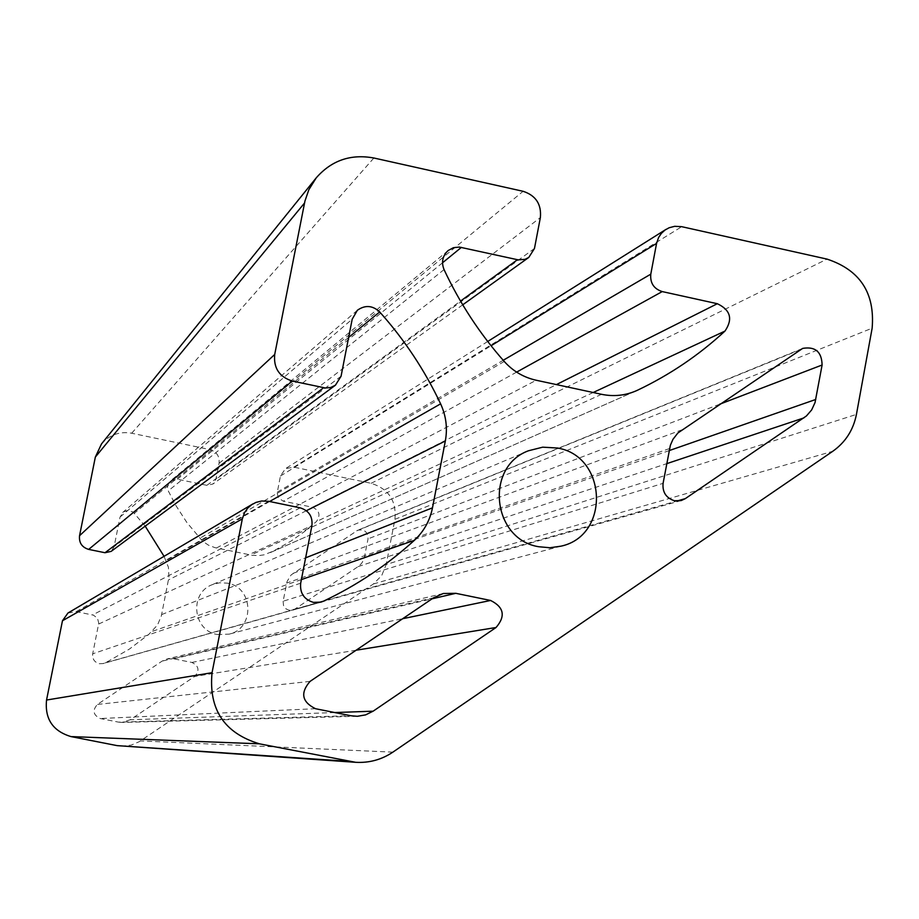 <?xml version="1.0" encoding="UTF-8"?>
<svg xmlns="http://www.w3.org/2000/svg" width="919" height="919" viewBox="0 0 919 919"><rect width="100%" height="100%" fill="white"/><g stroke="black" fill="none" stroke-linecap="round" stroke-linejoin="round"><path stroke-width="0.69" stroke-dasharray="4.59 3.45" d="M217.321 634.501L229.084 634.156C255.057 628.596 253.69 587.195 227.43 583.174L219.675 582.772L212.151 584.691C188.981 593.192 192.875 630.813 217.321 634.501M283.121 601.221L283.489 605.46L286.027 608.872L289.129 610.273L294.838 609.136L358.835 566.104L361.822 563.094L364.131 558.557L368.048 538.844C367.91 531.929 364.475 529.057 357.732 530.229L291.128 574.926L287.096 581.405L283.121 601.221L663.081 483.337M67.96 613.019L76.197 611.64L93.405 615.144L97.494 618.234L98.77 623.185L92.693 653.823C92.199 658.923 94.393 662.22 99.298 663.713L103.215 663.564L108.201 661.301L129.499 649.021L149.016 634.167L157.505 625.012L161.342 615.96L168.958 577.098L168.418 567.287L164.053 556.34M120.975 746.136L131.13 745.148L139.194 741.702L373.413 583.967L381.718 575.57L386.187 564.576L856.439 414.4M118.562 722.139L121.951 722.426L130.188 719.795L194.679 676.453C199.825 670.571 198.906 665.907 191.899 662.45L173.668 658.808L167.12 658.923L162.1 661.117L97.403 704.448C92.199 710.376 93.129 715.062 100.194 718.532L118.562 722.139L350.817 715.74M462.739 304.809L212.852 484.06L206.867 485.324L177.401 479.213L170.429 480.936L168.878 482.659L167.453 487.047L168.246 490.849L175.77 505.335L186.856 522.486L202.685 541.302L208.521 545.197L215.069 547.678L252.174 555.294L258.859 555.616L264.144 554.812L273.517 551.009L291.013 541.084L304.155 531.837L316.446 521.521C320.8 515.203 319.479 510.447 312.471 507.242L283.27 501.188L278.423 497.891L277.159 492.986L280.433 476.031L285.499 468.621L293.827 467.139L371.104 483.302C388.691 488.851 396.64 500.855 394.929 519.315L386.187 564.576M145.191 526.15L133.037 511.963L127.798 510.424L123.479 511.872L120.033 517.087L114.105 546.713L111.153 551.377M101.504 443.923C109.533 434.756 119.596 431.183 131.681 433.228L210.026 449.609C216.723 451.723 219.733 456.261 219.067 463.222L215.873 479.373L212.852 484.06M300.685 583.186L92.693 653.823M392.884 752.133L140.423 740.909M373.413 583.967L832.786 451.275M191.899 662.45L402.706 618.705M356.112 650.227L194.679 676.453M334.792 712.547L130.188 719.795M315.516 708.721L100.194 718.532M310.059 681.393L97.403 704.448M433.722 597.706L162.1 661.117M173.668 658.808L432.068 598.832M294.838 609.136L676.809 501.05M669.583 448.529L286.671 583.06M800.173 349.725L356.411 530.929M293.127 573.33L681.645 429.931M719.611 404.245L368.048 538.844M669.193 450.597L364.544 556.903M358.146 566.598L666.757 463.647M394.929 519.315L872.142 328.186M371.104 483.302L827.054 259.112M293.827 467.139L681.714 226.683M280.433 476.031L491.068 345.762M277.274 492.136L503.21 360.282M516.627 372.115L283.27 501.188M312.471 507.242L556.42 384.601M593.203 392.505L316.446 521.521M634.903 391.368L269.899 552.767M601.543 394.308L250.853 555.053M216.436 548L536.214 380.248M504.244 361.466L199.664 538.362M444.038 269.566L168.246 490.849M442.51 262.8L177.401 479.213M206.867 485.324L460.522 301.076M534.467 248.475L215.873 479.373M219.067 463.222L540.372 217.585M210.026 449.609L523.106 191.301M131.681 433.228L373.861 157.999M341.064 376.239L114.105 546.713M120.033 517.087L352.195 319.203M348.646 337.411L134.427 513.193M269.635 501.51L166.144 560.624M306.372 510.711L168.533 579.889M161.652 614.581L305.625 557.833M301.386 579.59L152.072 631.468M318.388 602.623L104.502 663.081M98.643 624.047L311.92 525.565M300.18 507.851L92.566 614.926M76.197 611.64L268.704 501.314M561.072 546.15L229.084 634.156M528.425 450.781L212.151 584.691M681.243 500.545L292.679 610.136M802.655 348.404L357.732 530.229M487.725 341.477L285.499 468.621M636.235 390.805L269.198 553.089M448.127 250.554L170.429 480.936M357.365 310.277L122.744 512.434M320.961 602.117L103.215 663.564M357.319 716.292L121.951 722.426M443.291 593.502L167.12 658.923"/><path stroke-width="1.38" d="M538.729 546.736L549.953 547.747L561.072 546.15C610.308 535.628 607.264 456.077 557.419 448.024L542.692 447.174L528.425 450.781C484.451 466.829 492.193 539.442 538.729 546.736M663.081 483.337C662.312 492.262 666.126 498.075 674.535 500.763L681.243 500.545L685.31 498.638L806.445 415.951L811.661 409.92L815.027 402.614L822.103 365.004C821.747 351.805 815.268 346.268 802.655 348.404L677.9 432.975L672.938 439.351L670.353 445.336L663.081 483.337M300.685 583.186C299.755 593.077 304.005 599.475 313.425 602.393L320.961 602.117L323.431 601.198C356.882 585.369 387.186 565.082 414.343 540.349C423.843 531.504 429.897 520.659 432.481 507.839L445.336 440.982C447.679 428.151 446.106 415.767 440.615 403.843C424.762 370.3 404.452 339.662 379.685 311.932C372.574 305.349 365.13 304.798 357.365 310.277L352.195 319.203L341.064 376.239L335.424 385.199L330.691 387.519L325.418 388.002L292.311 381.063C279.296 376.905 273.425 368.048 274.712 354.458L304.947 201.043L308.864 189.682L316.239 177.849C331.552 160.377 350.759 153.76 373.861 157.999L523.106 191.301C535.823 195.483 541.578 204.248 540.372 217.585L534.467 248.475L528.793 257.423L525.036 259.342L518.293 259.882L459.385 247.073L453.4 247.705L448.127 250.554C442.51 255.861 441.154 262.191 444.038 269.566C459.718 303.144 479.787 333.781 504.244 361.466C513.009 371.173 523.658 377.433 536.214 380.248L601.543 394.308C613.547 396.778 625.115 395.607 636.235 390.805L637.545 390.207C669.779 374.872 698.922 355.159 724.976 331.081C733.086 319.088 730.536 309.967 717.314 303.718L662.22 291.587C653.823 288.842 650.02 283.029 650.79 274.161L656.568 243.397L658.601 237.481L661.381 233.369L665.023 230.037L669.135 227.751L674.741 226.304L681.714 226.683L827.054 259.112C860.046 270.037 875.083 293.058 872.142 328.186L856.439 414.4C853.349 430 845.457 442.28 832.786 451.275L392.884 752.133C381.592 759.703 369.162 763.08 355.619 762.299L259.399 743.816C224.339 733.167 208.556 709.457 212.048 672.697L242.34 518.844L244.615 512.526L247.705 508.15L251.749 504.646L256.033 502.394L261.697 500.981L268.704 501.314L300.18 507.851C308.864 510.573 312.782 516.478 311.92 525.565L300.685 583.186M348.29 761.323L117.161 745.631L355.619 762.299M373.114 711.191L496.042 627.505C505.795 616.178 503.98 607.16 490.608 600.463L455.801 593.318L443.291 593.502L433.722 597.706L310.059 681.393C300.088 692.892 301.903 701.99 315.516 708.721L350.817 715.74L357.319 716.292L365.578 714.89L373.114 711.191L334.792 712.547M117.161 745.631L70.993 736.59C52.831 731.11 44.686 718.934 46.547 700.037L62.469 620.75L67.96 613.019L252.874 503.922M164.053 556.34L145.191 526.15M316.239 177.849L101.504 443.923L95.346 457.065L79.551 535.708C78.862 542.738 81.906 547.31 88.672 549.401L105.007 552.733L111.153 551.377L335.424 385.199M259.399 743.816L70.993 736.59M402.706 618.705L490.608 600.463M496.042 627.505L356.112 650.227M432.068 598.832L455.801 593.318M676.809 501.05L685.31 498.638M822.103 365.004L719.611 404.245M815.785 399.455L669.193 450.597M666.757 463.647L803.918 417.892M491.068 345.762L656.568 243.397M503.21 360.282L650.79 274.161M662.22 291.587L516.627 372.115M556.42 384.601L717.314 303.718M724.976 331.081L593.203 392.505M637.545 390.207L634.903 391.368M461.384 247.383L442.51 262.8M460.522 301.076L517.454 259.721M95.346 457.065L304.534 203.019M79.551 535.708L274.712 354.458M88.672 549.401L292.311 381.063M105.007 552.733L323.66 387.738M379.685 311.932L348.646 337.411M440.615 403.843L269.635 501.51M445.336 440.982L306.372 510.711M305.625 557.833L432.481 507.839M414.343 540.349L301.386 579.59M323.431 601.198L318.388 602.623M62.469 620.75L242.34 518.844M46.547 700.037L212.048 672.697M666.045 229.348L487.725 341.477M528.793 257.423L462.739 304.809"/></g></svg>
